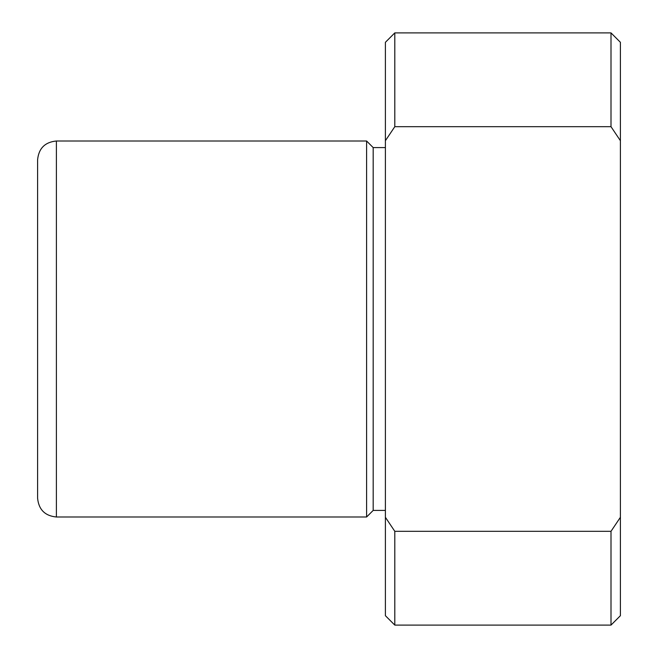 <?xml version="1.0" encoding="UTF-8"?>
<svg xmlns="http://www.w3.org/2000/svg" width="658" height="658" viewBox="0 0 658 658"><rect width="100%" height="100%" fill="white"/><g stroke="black" fill="none" stroke-linecap="round" stroke-linejoin="round"><path stroke-width="0.99" d="M385.399 140.705L394.8 126.681L394.8 32.9L385.399 42.301L385.399 517.295L394.8 531.319L394.8 625.1L385.399 615.699L385.399 517.295M611.002 32.9L620.404 42.301L620.404 140.705L611.002 126.681L611.002 32.9L394.8 32.9M611.002 126.681L394.8 126.681M620.404 140.705L620.404 615.699L611.002 625.1L611.002 531.319L394.8 531.319M620.404 517.295L611.002 531.319M37.596 254.638L37.596 173.901M37.596 247.885L37.596 159.804C38.715 148.379 44.983 142.112 56.399 141.001L56.399 516.999C44.983 515.888 38.715 509.621 37.596 498.196L37.596 247.885M385.399 510.419L373.176 510.419L366.596 516.999L366.596 141.001L56.399 141.001M373.176 510.419L373.176 147.581L366.596 141.001M611.002 625.1L394.8 625.1M366.596 516.999L56.399 516.999M385.399 147.581L373.176 147.581"/></g></svg>
